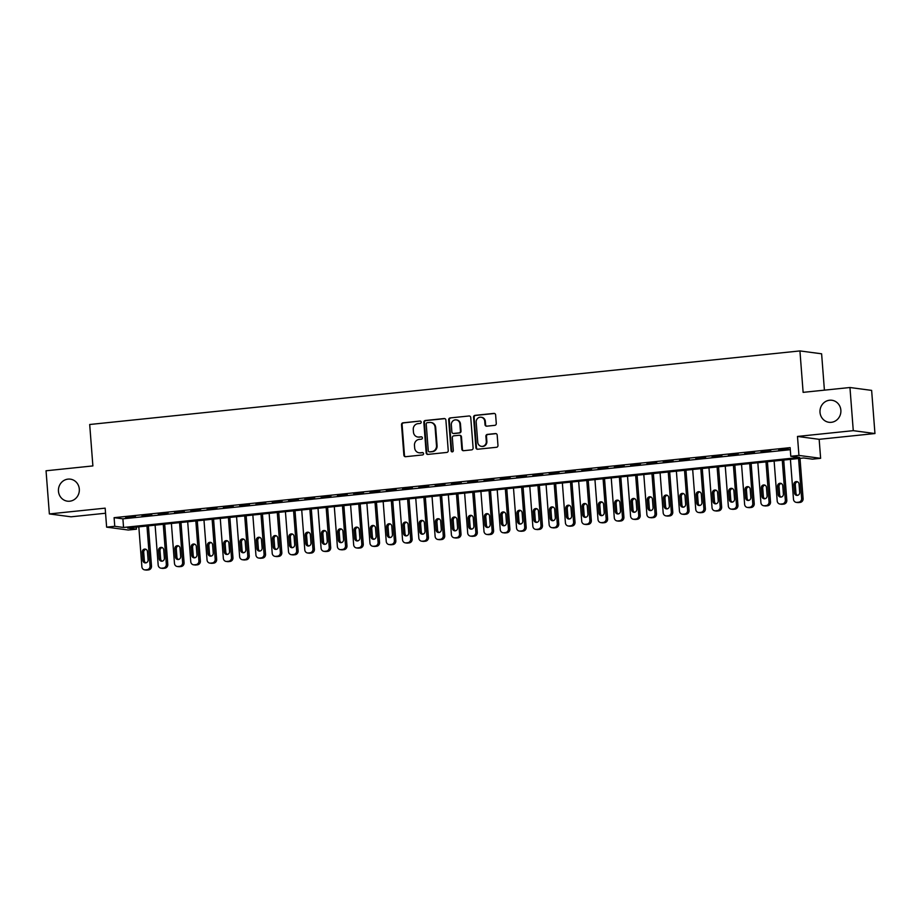 <?xml version="1.0" encoding="UTF-8"?>
<svg xmlns="http://www.w3.org/2000/svg" width="921" height="921" viewBox="0 0 921 921"><rect width="100%" height="100%" fill="white"/><g stroke="black" fill="none" stroke-linecap="round" stroke-linejoin="round"><path stroke-width="1.38" d="M421.196 422.129A1.197 1.117 -82.4 0 0 419.976 421.058L402.995 422.82A1.704 1.6 -82.4 0 0 401.521 424.673L403.87 455.17A1.704 1.6 -82.4 0 0 405.597 456.701L422.589 454.939A1.197 1.117 -82.4 0 0 422.658 452.579A1.197 1.117 -82.4 0 0 422.405 452.568L420.206 452.798A5.457 5.123 -82.4 0 1 414.669 447.905L414.473 445.361A5.457 5.123 -82.4 0 1 419.182 439.409L421.381 439.19A1.197 1.117 -82.4 0 0 421.438 436.819A1.197 1.117 -82.4 0 0 421.196 436.819L418.997 437.038A5.457 5.123 -82.4 0 1 413.46 432.145L413.264 429.612A5.457 5.123 -82.4 0 1 417.961 423.66L420.16 423.43A1.197 1.117 -82.4 0 0 421.196 422.129M820.012 412.355A11.11 10.453 -82.4 0 0 828.969 422.29A11.11 10.453 -82.4 0 0 840.861 410.202A11.11 10.453 -82.4 0 0 831.905 400.267A11.11 10.453 -82.4 0 0 820.012 412.355M58.46 491.238A11.11 10.453 -82.4 0 0 67.429 501.174A11.11 10.453 -82.4 0 0 79.31 489.086A11.11 10.453 -82.4 0 0 70.353 479.15A11.11 10.453 -82.4 0 0 58.46 491.238M494.807 425.341A1.704 1.6 -82.4 0 0 496.281 423.487L495.625 414.934A1.704 1.6 -82.4 0 0 493.898 413.402L475.029 415.359A1.704 1.6 -82.4 0 0 473.555 417.213L475.904 447.71A1.704 1.6 -82.4 0 0 477.631 449.241L496.5 447.284A1.704 1.6 -82.4 0 0 497.973 445.43L497.179 435.092A1.704 1.6 -82.4 0 0 495.44 433.561L487.37 434.401A1.704 1.6 -82.4 0 0 485.897 436.255L486.3 441.389A4.559 4.283 -82.4 0 1 481.418 446.351A4.559 4.283 -82.4 0 1 477.746 442.276L476.192 422.198A4.559 4.283 -82.4 0 1 481.073 417.236A4.559 4.283 -82.4 0 1 484.745 421.311L485.01 424.65A1.704 1.6 -82.4 0 0 486.737 426.181L494.807 425.341M790.794 456.275L798.944 455.435L820.623 458.313L812.472 459.153L803.688 457.99L127.662 528.009L136.446 529.184L128.295 530.024L106.629 527.146L114.768 526.294L123.552 527.468L799.589 457.438L790.794 456.275L790.137 447.641L114.1 517.671L114.768 526.294M106.629 527.146L105.167 508.15L49.366 513.93L46.05 470.781L92.883 465.922L89.694 424.5L799.935 350.924L803.124 392.358L849.956 387.511L853.272 430.66L797.482 436.439L798.944 455.435M445.891 420.08A1.704 1.6 -82.4 0 0 444.164 418.548L425.295 420.506A1.704 1.6 -82.4 0 0 423.833 422.371L426.17 452.867A1.704 1.6 -82.4 0 0 427.908 454.398L446.777 452.441A1.704 1.6 -82.4 0 0 448.239 450.576L445.891 420.08M450.162 417.927L469.031 415.981A1.704 1.6 -82.4 0 1 470.758 417.501L473.106 448.009A1.704 1.6 -82.4 0 1 471.633 449.862L463.562 450.703A1.704 1.6 -82.4 0 1 461.835 449.172L460.88 436.807A1.704 1.6 -82.4 0 0 459.153 435.276L453.8 435.829A1.704 1.6 -82.4 0 0 452.326 437.694L453.316 450.565A1.197 1.117 -82.4 0 1 452.038 451.866A1.197 1.117 -82.4 0 1 451.083 450.795L448.688 419.792A1.704 1.6 -82.4 0 1 450.162 417.927L469.031 415.981M849.956 387.511L871.634 390.389L874.95 433.538L853.272 430.66M49.366 513.93L71.044 516.808L105.558 513.239M135.456 516.462L125.682 517.475L135.456 516.462M151.746 514.77L141.972 515.783L151.746 514.77M168.036 513.089L158.262 514.102L168.036 513.089M184.327 511.397L174.553 512.41L184.327 511.397M200.617 509.716L190.843 510.729L200.617 509.716M216.907 508.024L207.133 509.037L216.907 508.024M233.197 506.331L223.423 507.344L233.197 506.331M249.487 504.65L239.713 505.664L249.487 504.65M265.778 502.958L256.003 503.971L265.778 502.958M282.068 501.277L272.294 502.29L282.068 501.277M298.358 499.585L288.584 500.598L298.358 499.585M314.648 497.904L304.874 498.917L314.648 497.904M330.938 496.212L321.164 497.225L330.938 496.212M347.229 494.531L337.454 495.533L347.229 494.531M363.519 492.839L353.745 493.852L363.519 492.839M379.809 491.146L370.035 492.159L379.809 491.146M396.099 489.465L386.325 490.479L396.099 489.465M412.389 487.773L402.615 488.786L412.389 487.773M428.679 486.092L418.905 487.105L428.679 486.092M444.958 484.4L435.196 485.413L444.958 484.4M461.248 482.719L451.474 483.721L461.248 482.719M477.539 481.027L467.764 482.04L477.539 481.027M493.829 479.334L484.055 480.348L493.829 479.334M510.119 477.654L500.345 478.667L510.119 477.654M526.409 475.961L516.635 476.974L526.409 475.961M542.699 474.28L532.925 475.294L542.699 474.28M558.989 472.588L549.215 473.601L558.989 472.588M575.28 470.907L565.506 471.92L575.28 470.907M591.57 469.215L581.796 470.228L591.57 469.215M607.86 467.523L598.086 468.536L607.86 467.523M624.15 465.842L614.376 466.855L624.15 465.842M640.44 464.149L630.666 465.163L640.44 464.149M656.731 462.469L646.956 463.482L656.731 462.469M673.021 460.776L663.247 461.789L673.021 460.776M689.311 459.095L679.537 460.109L689.311 459.095M705.601 457.403L695.827 458.416L705.601 457.403M721.891 455.722L712.117 456.724L721.891 455.722M738.182 454.03L728.407 455.043L738.182 454.03M754.472 452.338L744.698 453.351L754.472 452.338M770.762 450.657L760.988 451.67L770.762 450.657M114.1 517.671L122.896 518.834L790.287 449.701M778.74 450.173L788.514 449.16L778.717 449.828M824.41 390.159L821.613 353.802L799.935 350.924M797.482 436.439L819.16 439.317L874.95 433.538M819.16 439.317L820.623 458.313M136.285 527.123L136.446 529.184M122.896 518.834L123.552 527.468M417.858 437.026L418.445 437.107A5.457 5.123 -82.4 0 0 419.585 437.118L418.997 437.038M421.196 436.819L419.585 437.118M419.067 452.787L419.654 452.867A5.457 5.123 -82.4 0 0 420.793 452.879L420.206 452.798M422.935 452.66L420.793 452.879M419.976 421.058L403.582 422.889A1.704 1.6 -82.4 0 0 402.109 424.754L404.457 455.25A1.704 1.6 -82.4 0 0 405.539 456.712M444.808 418.629A1.704 1.6 -82.4 0 0 444.751 418.629L425.882 420.586A1.704 1.6 -82.4 0 0 424.42 422.44L426.757 452.948A1.704 1.6 -82.4 0 0 427.851 454.398M427.24 422.693A1.197 1.117 -82.4 0 0 426.216 423.994L428.265 450.772A1.197 1.117 -82.4 0 0 429.485 451.843L431.799 451.601A5.457 5.123 -82.4 0 0 436.496 445.649L435.092 427.344A5.457 5.123 -82.4 0 0 429.554 422.451L427.24 422.693M429.577 451.854A1.197 1.117 -82.4 0 0 430.072 451.912L429.485 451.843M430.694 422.474L431.281 422.555A5.457 5.123 -82.4 0 1 435.679 427.425L437.084 445.729A5.457 5.123 -82.4 0 1 432.386 451.681L430.072 451.912M459.51 435.276L460.097 435.357A1.704 1.6 -82.4 0 1 461.467 436.876L462.423 449.252A1.704 1.6 -82.4 0 0 463.505 450.703M450.749 418.007A1.704 1.6 -82.4 0 0 449.275 419.872L451.67 450.876A1.197 1.117 -82.4 0 0 452.338 451.866M459.89 423.971A4.559 4.283 -82.4 0 0 456.217 419.895A4.559 4.283 -82.4 0 0 451.336 424.857L451.877 431.926A1.704 1.6 -82.4 0 0 453.616 433.457L458.969 432.905A1.704 1.6 -82.4 0 0 460.442 431.04L459.89 423.971L460.477 424.04A4.559 4.283 -82.4 0 0 456.804 419.964L456.217 419.895M453.259 433.446L453.846 433.526A1.704 1.6 -82.4 0 0 454.203 433.538L453.616 433.457M460.477 424.04L461.018 431.12A1.704 1.6 -82.4 0 1 459.556 432.974L454.203 433.538M481.073 417.236L481.66 417.305A4.559 4.283 -82.4 0 1 485.332 421.381L485.597 424.731A1.704 1.6 -82.4 0 0 486.679 426.181M481.418 446.351L482.005 446.42A4.559 4.283 -82.4 0 0 486.875 441.458L486.3 441.389M496.085 433.641A1.704 1.6 -82.4 0 0 496.028 433.641L487.957 434.482A1.704 1.6 -82.4 0 0 486.484 436.335L486.875 441.458M494.531 413.471A1.704 1.6 -82.4 0 0 494.473 413.483L475.616 415.429A1.704 1.6 -82.4 0 0 474.142 417.294L476.491 447.79A1.704 1.6 -82.4 0 0 477.573 449.252M146.969 526.006L150.042 565.92A3.477 3.27 -82.4 0 1 147.049 569.708L145.414 569.88A3.477 3.27 -82.4 0 1 141.892 566.76L138.818 526.858M148.408 525.856L151.505 566.116A3.477 3.27 97.6 0 1 148.511 569.903L146.876 570.076A3.477 3.27 97.6 0 1 146.163 570.064L144.689 569.869M145.932 549.296A2.775 2.613 -82.4 0 0 143.711 552.301L144.344 560.59A2.775 2.613 -82.4 0 0 145.863 562.869M148.097 559.853L147.452 551.564A2.775 2.613 -82.4 0 0 145.219 549.089A2.775 2.613 -82.4 0 0 142.248 552.105L142.882 560.394A2.775 2.613 -82.4 0 0 145.127 562.881A2.775 2.613 -82.4 0 0 148.097 559.853M163.259 524.325L166.333 564.228A3.477 3.27 -82.4 0 1 163.339 568.015L161.705 568.188A3.477 3.27 -82.4 0 1 158.182 565.08L155.108 525.166M164.698 524.176L167.795 564.423A3.477 3.27 97.6 0 1 164.801 568.211L163.167 568.384A3.477 3.27 97.6 0 1 162.453 568.372L160.979 568.176M162.223 547.604A2.775 2.613 -82.4 0 0 160.001 550.62L160.634 558.897A2.775 2.613 -82.4 0 0 162.154 561.177M164.387 558.172L163.742 549.883A2.775 2.613 -82.4 0 0 161.509 547.396A2.775 2.613 -82.4 0 0 158.539 550.424L159.172 558.713A2.775 2.613 -82.4 0 0 161.417 561.188A2.775 2.613 -82.4 0 0 164.387 558.172M179.549 522.633L182.623 562.547A3.477 3.27 -82.4 0 1 179.63 566.334L177.995 566.507A3.477 3.27 -82.4 0 1 174.472 563.387L171.398 523.485M180.988 522.483L184.085 562.743A3.477 3.27 97.6 0 1 181.092 566.53L179.457 566.691A3.477 3.27 97.6 0 1 178.743 566.691L177.269 566.496M178.513 545.923A2.775 2.613 -82.4 0 0 176.291 548.928L176.924 557.217A2.775 2.613 -82.4 0 0 178.444 559.484M180.677 556.48L180.032 548.191A2.775 2.613 -82.4 0 0 177.799 545.716A2.775 2.613 -82.4 0 0 174.829 548.732L175.462 557.021A2.775 2.613 -82.4 0 0 177.707 559.508A2.775 2.613 -82.4 0 0 180.677 556.48M195.839 520.952L198.913 560.854A3.477 3.27 -82.4 0 1 195.92 564.642L194.285 564.815A3.477 3.27 -82.4 0 1 190.762 561.695L187.688 521.793M197.278 520.802L200.375 561.05A3.477 3.27 97.6 0 1 197.382 564.838L195.747 565.01A3.477 3.27 97.6 0 1 195.033 564.999L193.56 564.803M194.803 544.23A2.775 2.613 -82.4 0 0 192.581 547.247L193.214 555.524A2.775 2.613 -82.4 0 0 194.734 557.804M196.967 554.799L196.323 546.51A2.775 2.613 -82.4 0 0 194.089 544.023A2.775 2.613 -82.4 0 0 191.108 547.051L191.752 555.328A2.775 2.613 -82.4 0 0 193.997 557.815A2.775 2.613 -82.4 0 0 196.967 554.799M212.129 519.26L215.203 559.174A3.477 3.27 -82.4 0 1 212.21 562.961L210.575 563.122A3.477 3.27 -82.4 0 1 207.052 560.014L203.978 520.1M213.568 519.11L216.665 559.358A3.477 3.27 97.6 0 1 213.672 563.157L212.037 563.318A3.477 3.27 97.6 0 1 211.323 563.307L209.85 563.122M211.093 542.55A2.775 2.613 -82.4 0 0 208.871 545.554L209.504 553.843A2.775 2.613 -82.4 0 0 211.024 556.111M213.258 553.107L212.613 544.818A2.775 2.613 -82.4 0 0 210.379 542.331A2.775 2.613 -82.4 0 0 207.398 545.359L208.042 553.648A2.775 2.613 -82.4 0 0 210.276 556.134A2.775 2.613 -82.4 0 0 213.258 553.107M228.42 517.579L231.482 557.481A3.477 3.27 -82.4 0 1 228.5 561.269L226.865 561.442A3.477 3.27 -82.4 0 1 223.343 558.322L220.269 518.419M229.859 517.429L232.955 557.677A3.477 3.27 97.6 0 1 229.962 561.465L228.327 561.637A3.477 3.27 97.6 0 1 227.614 561.626L226.14 561.43M227.383 540.857A2.775 2.613 -82.4 0 0 225.161 543.862L225.795 552.151A2.775 2.613 -82.4 0 0 227.314 554.43M229.548 551.414L228.903 543.137A2.775 2.613 -82.4 0 0 226.67 540.65A2.775 2.613 -82.4 0 0 223.688 543.678L224.333 551.955A2.775 2.613 -82.4 0 0 226.566 554.442A2.775 2.613 -82.4 0 0 229.548 551.414M244.71 515.887L247.772 555.789A3.477 3.27 -82.4 0 1 244.79 559.588L243.156 559.749A3.477 3.27 -82.4 0 1 239.633 556.641L236.559 516.727M246.149 515.737L249.246 555.985A3.477 3.27 97.6 0 1 246.252 559.784L244.618 559.945A3.477 3.27 97.6 0 1 243.892 559.933L242.43 559.738M243.674 539.176A2.775 2.613 -82.4 0 0 241.452 542.181L242.085 550.47A2.775 2.613 -82.4 0 0 243.605 552.738M245.838 549.733L245.193 541.444A2.775 2.613 -82.4 0 0 242.96 538.958A2.775 2.613 -82.4 0 0 239.978 541.985L240.623 550.274A2.775 2.613 -82.4 0 0 242.856 552.75A2.775 2.613 -82.4 0 0 245.838 549.733M261 514.194L264.062 554.108A3.477 3.27 -82.4 0 1 261.08 557.896L259.446 558.068A3.477 3.27 -82.4 0 1 255.923 554.949L252.849 515.046M262.439 514.056L265.536 554.304A3.477 3.27 97.6 0 1 262.543 558.091L260.908 558.264A3.477 3.27 97.6 0 1 260.183 558.253L258.72 558.057M259.964 537.484A2.775 2.613 -82.4 0 0 257.742 540.489L258.375 548.778A2.775 2.613 -82.4 0 0 259.895 551.057M262.128 548.041L261.483 539.764A2.775 2.613 -82.4 0 0 259.25 537.277A2.775 2.613 -82.4 0 0 256.268 540.293L256.913 548.582A2.775 2.613 -82.4 0 0 259.146 551.069A2.775 2.613 -82.4 0 0 262.128 548.041M277.29 512.513L280.352 552.416A3.477 3.27 -82.4 0 1 277.359 556.203L275.736 556.376A3.477 3.27 -82.4 0 1 272.213 553.268L269.139 513.354M278.729 512.364L281.826 552.612A3.477 3.27 97.6 0 1 278.833 556.399L277.198 556.572A3.477 3.27 97.6 0 1 276.473 556.56L275.011 556.365M276.254 535.792A2.775 2.613 -82.4 0 0 274.032 538.808L274.665 547.086A2.775 2.613 -82.4 0 0 276.185 549.365M278.418 546.36L277.774 538.071A2.775 2.613 -82.4 0 0 275.54 535.585A2.775 2.613 -82.4 0 0 272.558 538.612L273.203 546.901A2.775 2.613 -82.4 0 0 275.437 549.377A2.775 2.613 -82.4 0 0 278.418 546.36M293.58 510.821L296.643 550.735A3.477 3.27 -82.4 0 1 293.649 554.523L292.026 554.695A3.477 3.27 -82.4 0 1 288.503 551.575L285.429 511.673M295.019 510.671L298.116 550.931A3.477 3.27 97.6 0 1 295.123 554.718L293.488 554.879A3.477 3.27 97.6 0 1 292.763 554.879L291.301 554.684M292.544 534.111A2.775 2.613 -82.4 0 0 290.322 537.116L290.955 545.405A2.775 2.613 -82.4 0 0 292.475 547.673M294.697 544.668L294.064 536.379A2.775 2.613 -82.4 0 0 291.819 533.904A2.775 2.613 -82.4 0 0 288.849 536.92L289.493 545.209A2.775 2.613 -82.4 0 0 291.727 547.696A2.775 2.613 -82.4 0 0 294.697 544.668M309.87 509.14L312.933 549.043A3.477 3.27 -82.4 0 1 309.94 552.83L308.316 553.003A3.477 3.27 -82.4 0 1 304.793 549.883L301.72 509.981M311.31 508.991L314.406 549.238A3.477 3.27 97.6 0 1 311.413 553.026L309.778 553.199A3.477 3.27 97.6 0 1 309.053 553.187L307.591 552.991M308.834 532.419A2.775 2.613 -82.4 0 0 306.601 535.435L307.246 543.712A2.775 2.613 -82.4 0 0 308.765 545.992M310.987 542.987L310.354 534.698A2.775 2.613 -82.4 0 0 308.109 532.211A2.775 2.613 -82.4 0 0 305.139 535.239L305.784 543.517A2.775 2.613 -82.4 0 0 308.017 546.003A2.775 2.613 -82.4 0 0 310.987 542.987M326.161 507.448L329.223 547.362A3.477 3.27 -82.4 0 1 326.23 551.149L324.606 551.311A3.477 3.27 -82.4 0 1 321.084 548.202L318.01 508.288M327.6 507.298L330.697 547.546A3.477 3.27 97.6 0 1 327.703 551.345L326.069 551.506A3.477 3.27 97.6 0 1 325.343 551.495L323.881 551.311M325.125 530.738A2.775 2.613 -82.4 0 0 322.891 533.743L323.536 542.032A2.775 2.613 -82.4 0 0 325.055 544.299M327.277 541.295L326.644 533.006A2.775 2.613 -82.4 0 0 324.399 530.519A2.775 2.613 -82.4 0 0 321.429 533.547L322.074 541.836A2.775 2.613 -82.4 0 0 324.307 544.323A2.775 2.613 -82.4 0 0 327.277 541.295M342.451 505.767L345.513 545.669A3.477 3.27 -82.4 0 1 342.52 549.457L340.897 549.63A3.477 3.27 -82.4 0 1 337.374 546.51L334.3 506.608M343.878 505.617L346.975 545.865A3.477 3.27 97.6 0 1 343.994 549.653L342.359 549.825A3.477 3.27 97.6 0 1 341.633 549.814L340.171 549.618M341.415 529.045A2.775 2.613 -82.4 0 0 339.181 532.05L339.826 540.339A2.775 2.613 -82.4 0 0 341.346 542.619M343.568 539.602L342.934 531.325A2.775 2.613 -82.4 0 0 340.689 528.838A2.775 2.613 -82.4 0 0 337.719 531.866L338.364 540.143A2.775 2.613 -82.4 0 0 340.597 542.63A2.775 2.613 -82.4 0 0 343.568 539.602M358.741 504.075L361.803 543.977A3.477 3.27 -82.4 0 1 358.81 547.776L357.187 547.937A3.477 3.27 -82.4 0 1 353.664 544.829L350.59 504.915M360.169 503.925L363.265 544.173A3.477 3.27 97.6 0 1 360.284 547.972L358.649 548.133A3.477 3.27 97.6 0 1 357.924 548.122L356.462 547.926M357.705 527.365A2.775 2.613 -82.4 0 0 355.471 530.369L356.116 538.658A2.775 2.613 -82.4 0 0 357.636 540.926M359.858 537.922L359.225 529.633A2.775 2.613 -82.4 0 0 356.98 527.146A2.775 2.613 -82.4 0 0 354.009 530.174L354.654 538.463A2.775 2.613 -82.4 0 0 356.888 540.938A2.775 2.613 -82.4 0 0 359.858 537.922M375.02 502.382L378.094 542.296A3.477 3.27 -82.4 0 1 375.1 546.084L373.477 546.257A3.477 3.27 -82.4 0 1 369.954 543.137L366.88 503.234M376.459 502.244L379.556 542.492A3.477 3.27 97.6 0 1 376.574 546.28L374.939 546.452A3.477 3.27 97.6 0 1 374.214 546.441L372.752 546.245M373.995 525.672A2.775 2.613 -82.4 0 0 371.762 528.677L372.406 536.966A2.775 2.613 -82.4 0 0 373.926 539.245M376.148 536.229L375.515 527.952A2.775 2.613 -82.4 0 0 373.27 525.465A2.775 2.613 -82.4 0 0 370.3 528.481L370.944 536.77A2.775 2.613 -82.4 0 0 373.178 539.257A2.775 2.613 -82.4 0 0 376.148 536.229M391.31 500.702L394.384 540.604A3.477 3.27 -82.4 0 1 391.39 544.403L389.767 544.564A3.477 3.27 -82.4 0 1 386.244 541.456L383.171 501.542M392.749 500.552L395.846 540.8A3.477 3.27 97.6 0 1 392.853 544.587L391.229 544.76A3.477 3.27 97.6 0 1 390.504 544.748L389.042 544.553M390.285 523.98A2.775 2.613 -82.4 0 0 388.052 526.996L388.697 535.285A2.775 2.613 -82.4 0 0 390.216 537.553M392.438 534.548L391.805 526.259A2.775 2.613 -82.4 0 0 389.56 523.773A2.775 2.613 -82.4 0 0 386.59 526.8L387.234 535.089A2.775 2.613 -82.4 0 0 389.468 537.565A2.775 2.613 -82.4 0 0 392.438 534.548M407.6 499.009L410.674 538.923A3.477 3.27 -82.4 0 1 407.681 542.711L406.057 542.883A3.477 3.27 -82.4 0 1 402.535 539.764L399.461 499.861M409.039 498.86L412.136 539.119A3.477 3.27 97.6 0 1 409.143 542.906L407.519 543.079A3.477 3.27 97.6 0 1 406.794 543.068L405.332 542.872M406.575 522.299A2.775 2.613 -82.4 0 0 404.342 525.304L404.987 533.593A2.775 2.613 -82.4 0 0 406.506 535.861M408.728 532.856L408.095 524.567A2.775 2.613 -82.4 0 0 405.85 522.092A2.775 2.613 -82.4 0 0 402.88 525.108L403.513 533.397A2.775 2.613 -82.4 0 0 405.758 535.884A2.775 2.613 -82.4 0 0 408.728 532.856M423.89 497.328L426.964 537.231A3.477 3.27 -82.4 0 1 423.971 541.018L422.348 541.191A3.477 3.27 -82.4 0 1 418.825 538.071L415.751 498.169M425.329 497.179L428.426 537.427A3.477 3.27 97.6 0 1 425.433 541.214L423.81 541.387A3.477 3.27 97.6 0 1 423.084 541.375L421.622 541.18M422.866 520.607A2.775 2.613 -82.4 0 0 420.632 523.623L421.277 531.901A2.775 2.613 -82.4 0 0 422.797 534.18M425.018 531.175L424.385 522.886A2.775 2.613 -82.4 0 0 422.14 520.4A2.775 2.613 -82.4 0 0 419.17 523.427L419.803 531.705A2.775 2.613 -82.4 0 0 422.048 534.192A2.775 2.613 -82.4 0 0 425.018 531.175M440.18 495.636L443.254 535.55A3.477 3.27 -82.4 0 1 440.261 539.338L438.638 539.499A3.477 3.27 -82.4 0 1 435.115 536.39L432.041 496.488M441.62 495.486L444.716 535.746A3.477 3.27 97.6 0 1 441.723 539.533L440.1 539.694A3.477 3.27 97.6 0 1 439.375 539.683L437.912 539.499M439.156 518.926A2.775 2.613 -82.4 0 0 436.922 521.931L437.567 530.22A2.775 2.613 -82.4 0 0 439.087 532.488M441.309 529.483L440.675 521.194A2.775 2.613 -82.4 0 0 438.431 518.719A2.775 2.613 -82.4 0 0 435.46 521.735L436.094 530.024A2.775 2.613 -82.4 0 0 438.338 532.511A2.775 2.613 -82.4 0 0 441.309 529.483M456.471 493.955L459.544 533.858A3.477 3.27 -82.4 0 1 456.551 537.645L454.928 537.818A3.477 3.27 -82.4 0 1 451.405 534.698L448.331 494.796M457.91 493.806L461.007 534.053A3.477 3.27 97.6 0 1 458.013 537.841L456.39 538.014A3.477 3.27 97.6 0 1 455.665 538.002L454.203 537.806M455.435 517.234A2.775 2.613 -82.4 0 0 453.213 520.25L453.857 528.527A2.775 2.613 -82.4 0 0 455.377 530.807M457.599 527.791L456.966 519.513A2.775 2.613 -82.4 0 0 454.721 517.026A2.775 2.613 -82.4 0 0 451.75 520.054L452.384 528.332A2.775 2.613 -82.4 0 0 454.629 530.818A2.775 2.613 -82.4 0 0 457.599 527.791M472.761 492.263L475.835 532.165A3.477 3.27 -82.4 0 1 472.841 535.964L471.218 536.126A3.477 3.27 -82.4 0 1 467.695 533.017L464.621 493.103M474.2 492.113L477.297 532.361A3.477 3.27 97.6 0 1 474.303 536.16L472.68 536.321A3.477 3.27 97.6 0 1 471.955 536.31L470.493 536.114M471.725 515.553A2.775 2.613 -82.4 0 0 469.503 518.558L470.147 526.847A2.775 2.613 -82.4 0 0 471.667 529.115M473.889 526.11L473.256 517.821A2.775 2.613 -82.4 0 0 471.011 515.334A2.775 2.613 -82.4 0 0 468.041 518.362L468.674 526.651A2.775 2.613 -82.4 0 0 470.919 529.138A2.775 2.613 -82.4 0 0 473.889 526.11M489.051 490.582L492.125 530.484A3.477 3.27 -82.4 0 1 489.132 534.272L487.508 534.445A3.477 3.27 -82.4 0 1 483.986 531.325L480.912 491.423M490.49 490.433L493.587 530.68A3.477 3.27 97.6 0 1 490.594 534.468L488.97 534.64A3.477 3.27 97.6 0 1 488.245 534.629L486.783 534.433M488.015 513.86A2.775 2.613 -82.4 0 0 485.793 516.865L486.438 525.154A2.775 2.613 -82.4 0 0 487.957 527.434M490.179 524.417L489.546 516.14A2.775 2.613 -82.4 0 0 487.301 513.653A2.775 2.613 -82.4 0 0 484.331 516.669L484.964 524.958A2.775 2.613 -82.4 0 0 487.209 527.445A2.775 2.613 -82.4 0 0 490.179 524.417M505.341 488.89L508.415 528.792A3.477 3.27 -82.4 0 1 505.422 532.591L503.799 532.752A3.477 3.27 -82.4 0 1 500.264 529.644L497.202 489.73M506.78 488.74L509.877 528.988A3.477 3.27 97.6 0 1 506.884 532.775L505.261 532.948A3.477 3.27 97.6 0 1 504.535 532.937L503.073 532.741M504.305 512.168A2.775 2.613 -82.4 0 0 502.083 515.184L502.728 523.473A2.775 2.613 -82.4 0 0 504.248 525.741M506.469 522.737L505.836 514.448A2.775 2.613 -82.4 0 0 503.591 511.961A2.775 2.613 -82.4 0 0 500.621 514.989L501.254 523.278A2.775 2.613 -82.4 0 0 503.499 525.753A2.775 2.613 -82.4 0 0 506.469 522.737M521.631 487.197L524.705 527.111A3.477 3.27 -82.4 0 1 521.712 530.899L520.089 531.072A3.477 3.27 -82.4 0 1 516.554 527.952L513.492 488.049M523.07 487.048L526.167 527.307A3.477 3.27 97.6 0 1 523.174 531.095L521.551 531.267A3.477 3.27 97.6 0 1 520.826 531.256L519.363 531.06M520.595 510.487A2.775 2.613 -82.4 0 0 518.373 513.492L519.007 521.781A2.775 2.613 -82.4 0 0 520.538 524.061M522.76 521.044L522.126 512.755A2.775 2.613 -82.4 0 0 519.881 510.28A2.775 2.613 -82.4 0 0 516.911 513.296L517.544 521.585A2.775 2.613 -82.4 0 0 519.789 524.072A2.775 2.613 -82.4 0 0 522.76 521.044M537.922 485.517L540.995 525.419A3.477 3.27 -82.4 0 1 538.002 529.207L536.367 529.379A3.477 3.27 -82.4 0 1 532.845 526.271L529.782 486.357M539.361 485.367L542.457 525.615A3.477 3.27 97.6 0 1 539.464 529.402L537.841 529.575A3.477 3.27 97.6 0 1 537.116 529.563L535.654 529.368M536.885 508.795A2.775 2.613 -82.4 0 0 534.664 511.811L535.297 520.089A2.775 2.613 -82.4 0 0 536.828 522.368M539.05 519.363L538.417 511.074A2.775 2.613 -82.4 0 0 536.172 508.588A2.775 2.613 -82.4 0 0 533.201 511.615L533.835 519.905A2.775 2.613 -82.4 0 0 536.08 522.38A2.775 2.613 -82.4 0 0 539.05 519.363M554.212 483.824L557.286 523.738A3.477 3.27 -82.4 0 1 554.292 527.526L552.658 527.698A3.477 3.27 -82.4 0 1 549.135 524.579L546.072 484.676M555.651 483.675L558.748 523.934A3.477 3.27 97.6 0 1 555.754 527.721L554.131 527.883A3.477 3.27 97.6 0 1 553.406 527.883L551.944 527.687M553.176 507.114A2.775 2.613 -82.4 0 0 550.954 510.119L551.587 518.408A2.775 2.613 -82.4 0 0 553.118 520.676M555.34 517.671L554.707 509.382A2.775 2.613 -82.4 0 0 552.462 506.907A2.775 2.613 -82.4 0 0 549.492 509.923L550.125 518.212A2.775 2.613 -82.4 0 0 552.37 520.699A2.775 2.613 -82.4 0 0 555.34 517.671M570.502 482.144L573.576 522.046A3.477 3.27 -82.4 0 1 570.583 525.833L568.948 526.006A3.477 3.27 -82.4 0 1 565.425 522.886L562.363 482.984M571.941 481.994L575.038 522.242A3.477 3.27 97.6 0 1 572.045 526.029L570.421 526.202A3.477 3.27 97.6 0 1 569.696 526.19L568.234 525.995M569.466 505.422A2.775 2.613 -82.4 0 0 567.244 508.438L567.877 516.716A2.775 2.613 -82.4 0 0 569.408 518.995M571.63 515.979L570.997 507.701A2.775 2.613 -82.4 0 0 568.752 505.215A2.775 2.613 -82.4 0 0 565.782 508.242L566.415 516.52A2.775 2.613 -82.4 0 0 568.66 519.007A2.775 2.613 -82.4 0 0 571.63 515.979M586.792 480.451L589.866 520.365A3.477 3.27 -82.4 0 1 586.873 524.153L585.238 524.314A3.477 3.27 -82.4 0 1 581.715 521.205L578.653 481.292M588.231 480.302L591.328 520.549A3.477 3.27 97.6 0 1 588.335 524.348L586.712 524.51A3.477 3.27 97.6 0 1 585.986 524.498L584.524 524.314M585.756 503.741A2.775 2.613 -82.4 0 0 583.534 506.746L584.167 515.035A2.775 2.613 -82.4 0 0 585.698 517.303M587.92 514.298L587.287 506.009A2.775 2.613 -82.4 0 0 585.042 503.522A2.775 2.613 -82.4 0 0 582.072 506.55L582.705 514.839A2.775 2.613 -82.4 0 0 584.95 517.326A2.775 2.613 -82.4 0 0 587.92 514.298M603.082 478.77L606.156 518.673A3.477 3.27 -82.4 0 1 603.163 522.46L601.528 522.633A3.477 3.27 -82.4 0 1 598.005 519.513L594.943 479.611M604.521 478.621L607.618 518.868A3.477 3.27 97.6 0 1 604.625 522.656L603.002 522.829A3.477 3.27 97.6 0 1 602.276 522.817L600.814 522.621M602.046 502.049A2.775 2.613 -82.4 0 0 599.824 505.053L600.457 513.342A2.775 2.613 -82.4 0 0 601.989 515.622M604.211 512.606L603.577 504.328A2.775 2.613 -82.4 0 0 601.332 501.841A2.775 2.613 -82.4 0 0 598.362 504.869L598.995 513.147A2.775 2.613 -82.4 0 0 601.24 515.633A2.775 2.613 -82.4 0 0 604.211 512.606M619.373 477.078L622.446 516.98A3.477 3.27 -82.4 0 1 619.453 520.779L617.818 520.941A3.477 3.27 -82.4 0 1 614.295 517.832L611.233 477.918M620.812 476.928L623.908 517.176A3.477 3.27 97.6 0 1 620.915 520.975L619.292 521.136A3.477 3.27 97.6 0 1 618.567 521.125L617.105 520.929M618.336 500.368A2.775 2.613 -82.4 0 0 616.114 503.373L616.748 511.662A2.775 2.613 -82.4 0 0 618.279 513.93M620.501 510.925L619.868 502.636A2.775 2.613 -82.4 0 0 617.623 500.149A2.775 2.613 -82.4 0 0 614.652 503.177L615.286 511.466A2.775 2.613 -82.4 0 0 617.531 513.941A2.775 2.613 -82.4 0 0 620.501 510.925M635.663 475.386L638.737 515.3A3.477 3.27 -82.4 0 1 635.743 519.087L634.109 519.26A3.477 3.27 -82.4 0 1 630.586 516.14L627.523 476.238M637.102 475.248L640.199 515.495A3.477 3.27 97.6 0 1 637.205 519.283L635.582 519.456A3.477 3.27 97.6 0 1 634.857 519.444L633.395 519.248M634.627 498.675A2.775 2.613 -82.4 0 0 632.405 501.68L633.038 509.969A2.775 2.613 -82.4 0 0 634.569 512.249M636.791 509.232L636.146 500.943A2.775 2.613 -82.4 0 0 633.913 498.468A2.775 2.613 -82.4 0 0 630.943 501.485L631.576 509.774A2.775 2.613 -82.4 0 0 633.821 512.26A2.775 2.613 -82.4 0 0 636.791 509.232M651.953 473.705L655.027 513.607A3.477 3.27 -82.4 0 1 652.033 517.395L650.399 517.567A3.477 3.27 -82.4 0 1 646.876 514.459L643.802 474.545M653.392 473.555L656.489 513.803A3.477 3.27 97.6 0 1 653.496 517.59L651.872 517.763A3.477 3.27 97.6 0 1 651.147 517.752L649.685 517.556M650.917 496.983A2.775 2.613 -82.4 0 0 648.695 499.999L649.328 508.277A2.775 2.613 -82.4 0 0 650.859 510.556M653.081 507.552L652.436 499.263A2.775 2.613 -82.4 0 0 650.203 496.776A2.775 2.613 -82.4 0 0 647.233 499.804L647.866 508.093A2.775 2.613 -82.4 0 0 650.111 510.568A2.775 2.613 -82.4 0 0 653.081 507.552M668.243 472.013L671.317 511.926A3.477 3.27 -82.4 0 1 668.324 515.714L666.689 515.887A3.477 3.27 -82.4 0 1 663.166 512.767L660.092 472.864M669.682 471.863L672.779 512.122A3.477 3.27 97.6 0 1 669.786 515.91L668.151 516.071A3.477 3.27 97.6 0 1 667.437 516.071L665.964 515.875M667.207 495.302A2.775 2.613 -82.4 0 0 664.985 498.307L665.618 506.596A2.775 2.613 -82.4 0 0 667.149 508.864M669.371 505.859L668.727 497.57A2.775 2.613 -82.4 0 0 666.493 495.095A2.775 2.613 -82.4 0 0 663.523 498.111L664.156 506.4A2.775 2.613 -82.4 0 0 666.401 508.887A2.775 2.613 -82.4 0 0 669.371 505.859M684.533 470.332L687.607 510.234A3.477 3.27 -82.4 0 1 684.614 514.022L682.979 514.194A3.477 3.27 -82.4 0 1 679.456 511.074L676.382 471.172M685.972 470.182L689.069 510.43A3.477 3.27 97.6 0 1 686.076 514.217L684.441 514.39A3.477 3.27 97.6 0 1 683.727 514.379L682.254 514.183M683.497 493.61A2.775 2.613 -82.4 0 0 681.275 496.626L681.908 504.904A2.775 2.613 -82.4 0 0 683.44 507.183M685.661 504.178L685.017 495.889A2.775 2.613 -82.4 0 0 682.783 493.403A2.775 2.613 -82.4 0 0 679.813 496.431L680.446 504.708A2.775 2.613 -82.4 0 0 682.691 507.195A2.775 2.613 -82.4 0 0 685.661 504.178M700.823 468.639L703.897 508.553A3.477 3.27 -82.4 0 1 700.904 512.341L699.269 512.502A3.477 3.27 -82.4 0 1 695.746 509.394L692.673 469.48M702.263 468.49L705.359 508.737A3.477 3.27 97.6 0 1 702.366 512.537L700.731 512.698A3.477 3.27 97.6 0 1 700.018 512.686L698.544 512.502M699.787 491.929A2.775 2.613 -82.4 0 0 697.565 494.934L698.199 503.223A2.775 2.613 -82.4 0 0 699.718 505.491M701.952 502.486L701.307 494.197A2.775 2.613 -82.4 0 0 699.074 491.71A2.775 2.613 -82.4 0 0 696.103 494.738L696.737 503.027A2.775 2.613 -82.4 0 0 698.981 505.514A2.775 2.613 -82.4 0 0 701.952 502.486M717.114 466.959L720.187 506.861A3.477 3.27 -82.4 0 1 717.194 510.648L715.559 510.821A3.477 3.27 -82.4 0 1 712.037 507.701L708.963 467.799M718.553 466.809L721.65 507.057A3.477 3.27 97.6 0 1 718.656 510.844L717.022 511.017A3.477 3.27 97.6 0 1 716.308 511.005L714.834 510.81M716.078 490.237A2.775 2.613 -82.4 0 0 713.856 493.242L714.489 501.531A2.775 2.613 -82.4 0 0 716.008 503.81M718.242 500.794L717.597 492.516A2.775 2.613 -82.4 0 0 715.364 490.03A2.775 2.613 -82.4 0 0 712.394 493.057L713.027 501.335A2.775 2.613 -82.4 0 0 715.272 503.822A2.775 2.613 -82.4 0 0 718.242 500.794M733.404 465.266L736.478 505.169A3.477 3.27 -82.4 0 1 733.484 508.968L731.85 509.129A3.477 3.27 -82.4 0 1 728.327 506.02L725.253 466.107M734.843 465.117L737.94 505.364A3.477 3.27 97.6 0 1 734.946 509.163L733.312 509.325A3.477 3.27 97.6 0 1 732.598 509.313L731.124 509.117M732.368 488.556A2.775 2.613 -82.4 0 0 730.146 491.561L730.779 499.85A2.775 2.613 -82.4 0 0 732.299 502.118M734.532 499.113L733.887 490.824A2.775 2.613 -82.4 0 0 731.654 488.337A2.775 2.613 -82.4 0 0 728.684 491.365L729.317 499.654A2.775 2.613 -82.4 0 0 731.562 502.129A2.775 2.613 -82.4 0 0 734.532 499.113M749.694 463.574L752.768 503.488A3.477 3.27 -82.4 0 1 749.775 507.275L748.14 507.448A3.477 3.27 -82.4 0 1 744.617 504.328L741.543 464.426M751.133 463.436L754.23 503.683A3.477 3.27 97.6 0 1 751.237 507.471L749.602 507.644A3.477 3.27 97.6 0 1 748.888 507.632L747.415 507.436M748.658 486.864A2.775 2.613 -82.4 0 0 746.436 489.868L747.069 498.157A2.775 2.613 -82.4 0 0 748.589 500.437M750.822 497.421L750.178 489.143A2.775 2.613 -82.4 0 0 747.944 486.656A2.775 2.613 -82.4 0 0 744.962 489.673L745.607 497.962A2.775 2.613 -82.4 0 0 747.84 500.448A2.775 2.613 -82.4 0 0 750.822 497.421M765.984 461.893L769.047 501.795A3.477 3.27 -82.4 0 1 766.065 505.594L764.43 505.756A3.477 3.27 -82.4 0 1 760.907 502.647L757.833 462.733M767.423 461.743L770.52 501.991A3.477 3.27 97.6 0 1 767.527 505.779L765.892 505.951A3.477 3.27 97.6 0 1 765.178 505.94L763.705 505.744M764.948 485.171A2.775 2.613 -82.4 0 0 762.726 488.188L763.359 496.477A2.775 2.613 -82.4 0 0 764.879 498.745M767.112 495.74L766.468 487.451A2.775 2.613 -82.4 0 0 764.234 484.964A2.775 2.613 -82.4 0 0 761.253 487.992L761.897 496.281A2.775 2.613 -82.4 0 0 764.131 498.756A2.775 2.613 -82.4 0 0 767.112 495.74M782.274 460.201L785.337 500.115A3.477 3.27 -82.4 0 1 782.355 503.902L780.72 504.075A3.477 3.27 -82.4 0 1 777.197 500.955L774.124 461.053M783.713 460.051L786.81 500.31A3.477 3.27 97.6 0 1 783.817 504.098L782.182 504.271A3.477 3.27 97.6 0 1 781.457 504.259L779.995 504.063M781.238 483.49A2.775 2.613 -82.4 0 0 779.016 486.495L779.65 494.784A2.775 2.613 -82.4 0 0 781.169 497.052M783.403 494.047L782.758 485.758A2.775 2.613 -82.4 0 0 780.524 483.283A2.775 2.613 -82.4 0 0 777.543 486.3L778.187 494.589A2.775 2.613 -82.4 0 0 780.421 497.075A2.775 2.613 -82.4 0 0 783.403 494.047M798.565 458.52L801.627 498.422A3.477 3.27 -82.4 0 1 798.645 502.21L797.01 502.382A3.477 3.27 -82.4 0 1 793.488 499.263L790.414 459.36M800.004 458.37L803.1 498.618A3.477 3.27 97.6 0 1 800.107 502.406L798.472 502.578A3.477 3.27 97.6 0 1 797.747 502.567L796.285 502.371M797.528 481.798A2.775 2.613 -82.4 0 0 795.307 484.814L795.94 493.092A2.775 2.613 -82.4 0 0 797.459 495.371M799.693 492.367L799.048 484.078A2.775 2.613 -82.4 0 0 796.815 481.591A2.775 2.613 -82.4 0 0 793.833 484.619L794.478 492.896A2.775 2.613 -82.4 0 0 796.711 495.383A2.775 2.613 -82.4 0 0 799.693 492.367M404.457 455.25L403.87 455.17M402.109 424.754L401.521 424.673M403.582 422.889L402.995 422.82M426.757 452.948L426.17 452.867M424.42 422.44L423.833 422.371M425.882 420.586L425.295 420.506M444.751 418.629L444.164 418.548M432.386 451.681L431.799 451.601M437.084 445.729L436.496 445.649M435.679 427.425L435.092 427.344M462.423 449.252L461.835 449.172M461.467 436.876L460.88 436.807M451.67 450.876L451.083 450.795M449.275 419.872L448.688 419.792M459.556 432.974L458.969 432.905M461.018 431.12L460.442 431.04M485.597 424.731L485.01 424.65M485.332 421.381L484.745 421.311M486.484 436.335L485.897 436.255M487.957 434.482L487.37 434.401M496.028 433.641L495.44 433.561M476.491 447.79L475.904 447.71M474.142 417.294L473.555 417.213M475.616 415.429L475.029 415.359M494.473 413.483L493.898 413.402M150.042 565.92L151.505 566.116M145.414 569.88L146.876 570.076M147.049 569.708L148.511 569.903M144.344 560.59L142.882 560.394M143.711 552.301L142.248 552.105M166.333 564.228L167.795 564.423M161.705 568.188L163.167 568.384M163.339 568.015L164.801 568.211M160.634 558.897L159.172 558.713M160.001 550.62L158.539 550.424M182.623 562.547L184.085 562.743M177.995 566.507L179.457 566.691M179.63 566.334L181.092 566.53M176.924 557.217L175.462 557.021M176.291 548.928L174.829 548.732M198.913 560.854L200.375 561.05M194.285 564.815L195.747 565.01M195.92 564.642L197.382 564.838M193.214 555.524L191.752 555.328M192.581 547.247L191.108 547.051M215.203 559.174L216.665 559.358M210.575 563.122L212.037 563.318M212.21 562.961L213.672 563.157M209.504 553.843L208.042 553.648M208.871 545.554L207.398 545.359M231.482 557.481L232.955 557.677M226.865 561.442L228.327 561.637M228.5 561.269L229.962 561.465M225.795 552.151L224.333 551.955M225.161 543.862L223.688 543.678M247.772 555.789L249.246 555.985M243.156 559.749L244.618 559.945M244.79 559.588L246.252 559.784M242.085 550.47L240.623 550.274M241.452 542.181L239.978 541.985M264.062 554.108L265.536 554.304M259.446 558.068L260.908 558.264M261.08 557.896L262.543 558.091M258.375 548.778L256.913 548.582M257.742 540.489L256.268 540.293M280.352 552.416L281.826 552.612M275.736 556.376L277.198 556.572M277.359 556.203L278.833 556.399M274.665 547.086L273.203 546.901M274.032 538.808L272.558 538.612M296.643 550.735L298.116 550.931M292.026 554.695L293.488 554.879M293.649 554.523L295.123 554.718M290.955 545.405L289.493 545.209M290.322 537.116L288.849 536.92M312.933 549.043L314.406 549.238M308.316 553.003L309.778 553.199M309.94 552.83L311.413 553.026M307.246 543.712L305.784 543.517M306.601 535.435L305.139 535.239M329.223 547.362L330.697 547.546M324.606 551.311L326.069 551.506M326.23 551.149L327.703 551.345M323.536 542.032L322.074 541.836M322.891 533.743L321.429 533.547M345.513 545.669L346.975 545.865M340.897 549.63L342.359 549.825M342.52 549.457L343.994 549.653M339.826 540.339L338.364 540.143M339.181 532.05L337.719 531.866M361.803 543.977L363.265 544.173M357.187 547.937L358.649 548.133M358.81 547.776L360.284 547.972M356.116 538.658L354.654 538.463M355.471 530.369L354.009 530.174M378.094 542.296L379.556 542.492M373.477 546.257L374.939 546.452M375.1 546.084L376.574 546.28M372.406 536.966L370.944 536.77M371.762 528.677L370.3 528.481M394.384 540.604L395.846 540.8M389.767 544.564L391.229 544.76M391.39 544.403L392.853 544.587M388.697 535.285L387.234 535.089M388.052 526.996L386.59 526.8M410.674 538.923L412.136 539.119M406.057 542.883L407.519 543.079M407.681 542.711L409.143 542.906M404.987 533.593L403.513 533.397M404.342 525.304L402.88 525.108M426.964 537.231L428.426 537.427M422.348 541.191L423.81 541.387M423.971 541.018L425.433 541.214M421.277 531.901L419.803 531.705M420.632 523.623L419.17 523.427M443.254 535.55L444.716 535.746M438.638 539.499L440.1 539.694M440.261 539.338L441.723 539.533M437.567 530.22L436.094 530.024M436.922 521.931L435.46 521.735M459.544 533.858L461.007 534.053M454.928 537.818L456.39 538.014M456.551 537.645L458.013 537.841M453.857 528.527L452.384 528.332M453.213 520.25L451.75 520.054M475.835 532.165L477.297 532.361M471.218 536.126L472.68 536.321M472.841 535.964L474.303 536.16M470.147 526.847L468.674 526.651M469.503 518.558L468.041 518.362M492.125 530.484L493.587 530.68M487.508 534.445L488.97 534.64M489.132 534.272L490.594 534.468M486.438 525.154L484.964 524.958M485.793 516.865L484.331 516.669M508.415 528.792L509.877 528.988M503.799 532.752L505.261 532.948M505.422 532.591L506.884 532.775M502.728 523.473L501.254 523.278M502.083 515.184L500.621 514.989M524.705 527.111L526.167 527.307M520.089 531.072L521.551 531.267M521.712 530.899L523.174 531.095M519.007 521.781L517.544 521.585M518.373 513.492L516.911 513.296M540.995 525.419L542.457 525.615M536.367 529.379L537.841 529.575M538.002 529.207L539.464 529.402M535.297 520.089L533.835 519.905M534.664 511.811L533.201 511.615M557.286 523.738L558.748 523.934M552.658 527.698L554.131 527.883M554.292 527.526L555.754 527.721M551.587 518.408L550.125 518.212M550.954 510.119L549.492 509.923M573.576 522.046L575.038 522.242M568.948 526.006L570.421 526.202M570.583 525.833L572.045 526.029M567.877 516.716L566.415 516.52M567.244 508.438L565.782 508.242M589.866 520.365L591.328 520.549M585.238 524.314L586.712 524.51M586.873 524.153L588.335 524.348M584.167 515.035L582.705 514.839M583.534 506.746L582.072 506.55M606.156 518.673L607.618 518.868M601.528 522.633L603.002 522.829M603.163 522.46L604.625 522.656M600.457 513.342L598.995 513.147M599.824 505.053L598.362 504.869M622.446 516.98L623.908 517.176M617.818 520.941L619.292 521.136M619.453 520.779L620.915 520.975M616.748 511.662L615.286 511.466M616.114 503.373L614.652 503.177M638.737 515.3L640.199 515.495M634.109 519.26L635.582 519.456M635.743 519.087L637.205 519.283M633.038 509.969L631.576 509.774M632.405 501.68L630.943 501.485M655.027 513.607L656.489 513.803M650.399 517.567L651.872 517.763M652.033 517.395L653.496 517.59M649.328 508.277L647.866 508.093M648.695 499.999L647.233 499.804M671.317 511.926L672.779 512.122M666.689 515.887L668.151 516.071M668.324 515.714L669.786 515.91M665.618 506.596L664.156 506.4M664.985 498.307L663.523 498.111M687.607 510.234L689.069 510.43M682.979 514.194L684.441 514.39M684.614 514.022L686.076 514.217M681.908 504.904L680.446 504.708M681.275 496.626L679.813 496.431M703.897 508.553L705.359 508.737M699.269 512.502L700.731 512.698M700.904 512.341L702.366 512.537M698.199 503.223L696.737 503.027M697.565 494.934L696.103 494.738M720.187 506.861L721.65 507.057M715.559 510.821L717.022 511.017M717.194 510.648L718.656 510.844M714.489 501.531L713.027 501.335M713.856 493.242L712.394 493.057M736.478 505.169L737.94 505.364M731.85 509.129L733.312 509.325M733.484 508.968L734.946 509.163M730.779 499.85L729.317 499.654M730.146 491.561L728.684 491.365M752.768 503.488L754.23 503.683M748.14 507.448L749.602 507.644M749.775 507.275L751.237 507.471M747.069 498.157L745.607 497.962M746.436 489.868L744.962 489.673M769.047 501.795L770.52 501.991M764.43 505.756L765.892 505.951M766.065 505.594L767.527 505.779M763.359 496.477L761.897 496.281M762.726 488.188L761.253 487.992M785.337 500.115L786.81 500.31M780.72 504.075L782.182 504.271M782.355 503.902L783.817 504.098M779.65 494.784L778.187 494.589M779.016 486.495L777.543 486.3M801.627 498.422L803.1 498.618M797.01 502.382L798.472 502.578M798.645 502.21L800.107 502.406M795.94 493.092L794.478 492.896M795.307 484.814L793.833 484.619M429.819 451.912L429.232 451.831"/></g></svg>
